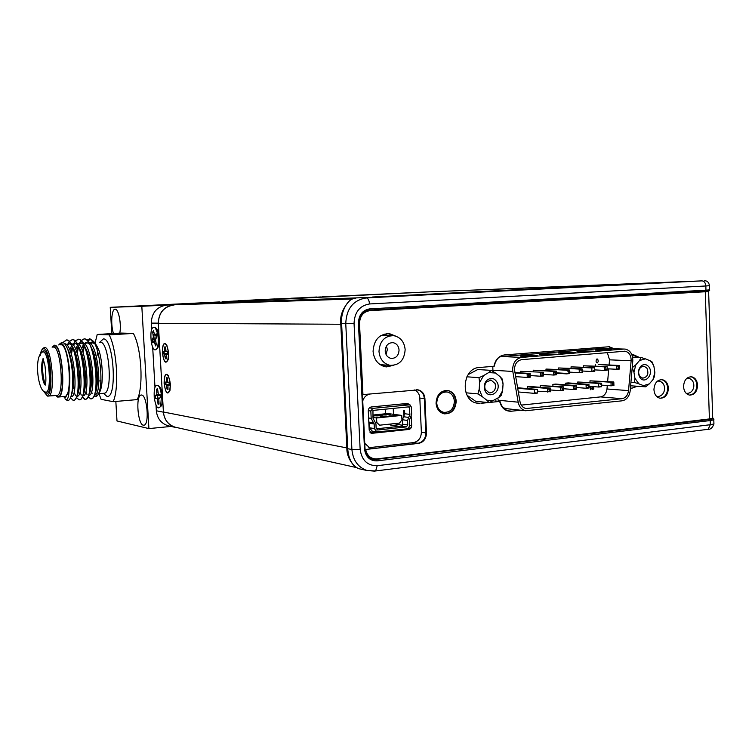 <?xml version="1.0" encoding="UTF-8"?>
<svg xmlns="http://www.w3.org/2000/svg" width="752" height="752" viewBox="0 0 752 752"><rect width="100%" height="100%" fill="white"/><g stroke="black" fill="none" stroke-linecap="round" stroke-linejoin="round"><path stroke-width="1.13" d="M227.959 302.661L221.661 302.981L227.959 302.661M219.537 301.937L110.243 307.333L141.818 306.29L148.905 428.593L116.992 420.97L115.836 401.436M162.357 352.66C163.786 362.389 165.741 364.654 168.213 359.456L168.655 353.092L166.794 344.971C163.936 341.605 162.46 344.172 162.357 352.66M164.105 383.294C165.581 393.183 167.555 395.496 170.027 390.232L170.422 384.14L168.448 375.737C165.637 372.513 164.19 375.032 164.105 383.294M260.869 301.402L262.909 301.326M308.329 299.757L310.83 299.672M313.49 299.634L307.173 299.954L313.49 299.634M221.699 302.849L226.643 302.605L221.699 302.849M238.939 302.163L239.86 302.125M300.753 300.02L302.99 299.935M239.691 302.276L245.472 301.984L239.691 302.276M254.261 301.627L256.404 301.552M213.972 303.244L218.343 303.028L213.972 303.244M216.35 303.084L221.511 302.868L216.35 303.084M228.834 302.624L234.709 302.351L228.834 302.624M235.714 302.266L238.525 302.172M231.663 302.407L233.778 302.342M352.585 298.995L180.771 304.635M174.079 304.974C164.011 306.525 158.757 312.635 158.324 323.304L163.41 412.011C164.246 419.719 168.157 424.777 175.131 427.183L176.955 427.587M354.239 465.92C349.163 460.252 346.7 454.255 346.86 447.929L163.41 412.011M158.324 323.304L340.797 324.253L346.86 447.929L347.697 447.835M341.643 324.206L340.797 324.253C339.716 316.197 342.602 308.405 349.445 300.903M397.949 429.862L398.776 429.862M381.386 431.657L382.176 431.667M374.816 432.466L376.752 431.939M154.743 341.446L154.451 339.829L152.177 340.007L152.75 342.846L154.282 341.577L155.542 345.92L156.303 344.726L155.579 339.613L156.811 336.689L156.228 333.832L154.677 335.129L153.483 330.758L152.665 332.036L153.38 337.112L152.177 340.007M151.396 343.044C150.099 331.275 151.387 326.105 155.25 327.543L157.61 333.597C158.634 339.49 158.484 344.331 157.14 348.12C155.044 351.626 153.126 349.934 151.396 343.044M156.538 335.101L155.42 335.072M156.557 335.185L154.677 335.129M155.974 343.062L154.912 343.185M155.702 341.361L154.282 341.577M155.702 341.295L153.549 341.634M154.451 339.829L155.608 339.509M155.777 338.823L152.976 338.785M156.585 337.028L153.38 337.112M154.508 334.696L153.22 334.8M153.775 332.177L152.665 332.036M157.854 398.212L157.6 395.561L155.316 395.59L155.617 398.663L156.557 398.447L157.3 399.18L158.08 404.256L159.029 404.068L158.822 398.833L160.355 397.573L160.054 394.462L159.104 394.687L158.352 393.963L157.572 388.878L156.604 389.122L156.83 394.33L155.316 395.59M154.226 397.413C153.84 387.882 155.213 383.981 158.362 385.701C159.903 387.59 160.947 390.927 161.483 395.721L160.646 406.202C157.948 410.103 155.805 407.17 154.226 397.413M159.039 403.918L158.08 404.256M158.766 401.136L157.788 401.239M158.822 398.936L157.3 399.18M159.311 397.958L156.557 398.447M157.6 395.561L160.195 395.43M160.185 395.383L156.256 395.364M158.691 394.292L156.83 394.33M157.901 392.065L156.895 392.13M157.61 389.292L156.604 389.122M160.091 394.697L159.104 394.687M164.227 353.863L167.442 353.515L164.227 353.863L164.096 351.579M165.553 347.198L164.754 346.916L164.754 350.93L163.485 351.532L163.626 353.948M164.961 343.796L166.098 344.491C168.58 349.125 169.097 354.418 167.658 360.349L166.004 361.947C162.235 362.032 161.154 343.194 164.961 343.796M164.387 354.004L165.421 358.77L166.22 358.836L166.211 354.822L167.499 354.22L167.358 351.795L165.995 351.015L165.543 346.963M165.337 347.039L164.754 346.916M165.666 349.248L164.885 349.276M165.985 350.94L164.754 350.93M166.502 351.635L164.246 351.588M166.436 354.53L164.97 354.728M166.089 356.345L165.29 356.41M165.995 358.582L165.421 358.77M167.499 354.042L166.718 354.164M167.311 378.021L166.512 377.748L166.512 381.734L165.243 382.251L165.374 384.657L169.191 384.234L165.985 384.563L165.854 382.326M166.728 374.656L167.752 375.295C170.281 379.854 170.864 385.137 169.482 391.134L167.752 392.76C163.983 392.6 162.902 373.81 166.728 374.656M166.145 384.761L167.179 389.564L167.978 389.677L167.969 385.691L169.256 385.184L169.125 382.759L167.752 381.894L167.301 377.842L166.512 377.748M167.423 380.061L166.643 380.098M167.724 381.725L166.512 381.734M168.128 382.373L166.004 382.354M168.307 385.297L166.728 385.522M167.856 387.139L167.047 387.214M167.752 389.367L167.179 389.564M169.256 384.939L168.486 385.08M178.393 427.907L175.141 427.333C168.157 424.927 164.256 419.87 163.419 412.171L162.545 397.018C162.056 391.19 160.862 387.581 158.963 386.18M169.717 426.13L167.922 425.726C161.031 423.348 157.168 418.366 156.341 410.78L163.419 412.171M156.895 348.646C158.606 347.518 159.368 344.106 159.189 338.4L158.315 323.144L151.293 323.106L151.641 329.197M152.684 347.33L154.978 387.167M156.021 405.206L156.341 410.78M151.293 323.106C151.716 312.606 156.905 306.59 166.841 305.058L174.069 304.814C164.002 306.365 158.747 312.475 158.315 323.144M141.818 306.29L166.841 305.058M160.383 406.794C162.009 405.704 162.733 402.452 162.545 397.018L159.189 338.4C158.719 332.713 157.563 329.226 155.72 327.938M180.762 304.475L174.069 304.814M372.588 297.002L636.709 283.645L430.257 291.814L185.321 303.921L372.607 297.322M323.595 299.23L323.633 299.954L353.506 298.676M215.674 302.962L181.072 304.701M180.743 304.175L181.072 304.729L181.035 304.165M141.592 395.007L140.85 395.082C135.51 396.332 137.87 424.636 143.35 425.209L144.252 425.134C149.592 423.808 147.063 395.073 141.592 395.007M119.765 333.127C121.655 324.413 118.534 308.517 115.112 309.185L114.83 309.232C111.437 309.655 110.61 325.334 113.505 333.493M96.134 393.935L97.205 393.832M94.602 343.467L92.317 342.874L90.898 343.955M62.933 396.671L65.245 397.272L68.056 392.704L65.725 397.235L65.001 397.357M66.345 346.362L69.043 351.851C72.747 363.366 74.166 375.267 73.292 387.553L71.13 395.937M64.587 343.758C73.649 343.025 78.828 395.016 71.656 396.736L70.857 396.802M66.533 344.717L68.921 343.476L71.468 344.933M71.948 345.488L75.144 351.767C78.763 363.066 80.144 374.731 79.298 386.754C78.875 391.002 78.105 393.926 77.014 395.524M70.82 343.429C79.919 343.899 84.703 394.603 77.559 396.257L76.779 396.313M72.446 344.313L74.824 343.109L77.494 344.651M77.973 345.234L81.235 351.701C84.75 362.774 86.095 374.195 85.286 385.945C84.863 390.269 84.092 393.268 82.983 394.932M76.789 343.081C85.982 343.814 90.654 394.123 83.444 395.768L82.72 395.825M78.321 343.908L80.699 342.743L83.491 344.378L81.583 348.721M83.98 344.98L87.288 351.645C90.701 362.492 92.026 373.659 91.246 385.137C90.832 389.536 90.061 392.6 88.933 394.349M82.739 342.733C92.017 343.73 96.585 393.653 89.291 395.279L88.633 395.336M84.177 343.514L86.555 342.376L89.46 344.115M89.967 344.736L93.323 351.607C96.632 362.21 97.92 373.114 97.177 384.319C96.773 388.793 95.993 391.942 94.855 393.766M88.661 342.386C98.023 343.636 102.488 393.174 95.119 394.8L94.517 394.847M64.822 397.319L63.704 396.586M67.342 345.572L69.428 343.561M72.324 393.108L71.948 392.243M69.842 349.924L71.684 345.347M72.869 390.626L72.371 389.038M70.754 352.256L72.361 346.822M73.245 345.13L75.332 343.185M78.227 392.798L77.776 391.792M75.726 349.313L77.597 344.858M78.781 390.448L78.161 388.558M76.629 351.541L78.264 346.268M79.129 344.698L81.197 342.818M84.102 392.469L83.698 391.604M80.68 352.519L80.981 351.024M84.666 390.25L84.092 388.587M81.808 354.408L81.912 353.75M82.466 350.846L84.149 345.732M84.976 344.275L87.044 342.442M89.949 392.14L89.582 391.397M90.014 343.109L92.374 342.01L94.179 342.696M91.556 342.113L92.458 342.019M90.522 390.034L89.986 388.558M87.307 340.6L90.823 339.631L94.564 342.404L98.747 349.802C102.723 361.176 103.513 382.505 100.289 390.88L98.108 394.574M94.141 395.853L95.128 396.389C96.698 396.793 98.023 395.43 99.104 392.281C103.325 381.217 99.781 348.721 93.079 341.041L89.798 338.72L86.903 340.195M96.19 395.157L95.213 394.753M90.945 387.712L90.249 385.579M90.052 387.966L90.56 389.527L90.043 388.737M91.49 391.886L92.167 393.268M63.093 342.574L66.58 339.942C68.987 340.158 71.29 343.25 73.489 349.201C77.559 362.003 79.101 375.295 78.114 389.085C77.437 395.458 76.178 399.162 74.354 400.186L73.696 400.337M70.5 397.752L73.066 400.308L74.166 400.196C82.56 398.184 76.619 338.56 66.392 339.951L62.952 342.508M81.16 340.703L84.243 338.861C86.922 339.133 89.432 342.574 91.772 349.182C95.504 361.204 96.933 373.641 96.068 386.472C95.382 393.512 94.009 397.592 91.96 398.701L91.274 398.861M88.144 396.624L90.625 398.833L91.772 398.72C100.571 396.68 94.667 337.469 84.064 338.87L81.066 340.6M75.294 341.117L78.387 339.218C80.962 339.472 83.406 342.79 85.7 349.172C89.544 361.468 91.011 374.195 90.108 387.355C89.422 394.161 88.087 398.109 86.113 399.199L85.446 399.35M82.288 397L84.797 399.321L85.935 399.209C94.592 397.178 88.68 337.827 78.199 339.227L75.191 341.013M69.4 341.54L72.493 339.575C74.984 339.819 77.362 343.015 79.609 349.182C83.566 361.731 85.07 374.75 84.13 388.22C83.444 394.809 82.147 398.635 80.248 399.688L79.58 399.848M76.403 397.376L78.941 399.81L80.06 399.707C88.586 397.676 82.664 338.193 72.305 339.594L69.297 341.436M85.032 388.135L84.346 385.184M83.077 352.566L84.356 346.202M84.243 345.958L82.955 352.152M84.309 385.87L84.967 388.587M85.982 391.924L87.025 394.546M84.985 399.303L82.363 396.812M79.157 388.088L78.979 387.374M77.268 353.421L78.518 346.841M80.972 340.712L79.703 342.912M78.405 346.587L77.136 353.026M80.323 392.685L81.282 395.101M73.245 387.976L72.643 385.137M71.431 354.314L72.653 347.499M75.106 341.135L73.903 343.25M72.54 347.236L71.308 353.901M72.606 385.898L73.179 388.511M74.627 393.437L75.52 395.665M67.454 345.704L67.652 345.102M69.212 341.549L68.075 343.598M64.954 398.739L66.411 399.688C68.065 399.387 68.996 395.514 69.184 388.051C71.778 371.742 66.298 342.79 60.884 343.542L58.703 344.924M59.436 344.087L61.974 342.31C64.089 342.367 66.129 345.055 68.103 350.394C71.995 362.802 73.405 375.821 72.324 389.451C71.402 397.028 69.776 400.741 67.454 400.581L65.753 399.509M64.099 396.558L65.161 396.464C72.944 394.772 68.789 343.777 60.959 344.783L60.536 344.811M55.695 395.477L57.725 397.094L58.722 397C66.383 395.308 62.219 344.19 54.511 345.187L52.085 347.142M68.056 392.704L69.184 388.051M96.529 345.375L98.625 349.699M92.985 341.972L93.887 342.226M95.222 343.279L97.798 347.715M90.315 384.366L91.077 386.744M98.963 393.7L101.116 399.331L113.148 401.671C119.333 389.01 116.992 349.266 109.172 334.875L97.224 334.471L95.156 342.639M113.148 401.671L137.221 399.603C143.773 387.017 141.498 347.659 133.358 333.418L120.818 333.061L97.224 334.471M109.172 334.875L133.358 333.418M171.08 426.431L148.905 428.593M111.804 333.597L110.243 307.333M446.227 391.867L444.836 390.523M394.433 335.787L389 333.756L386.143 333.691M387.299 335.542L384.206 334.104M500.409 356.204C497.175 358.46 495.136 361.778 494.299 366.149L493.961 366.177M479.616 403.316L476.185 402.95M520.779 410.225L511.163 411.241C505.306 411.363 501.471 408.092 499.666 401.436L495.183 400.929M507.844 410.761L511.698 411.184M499.986 401.418C501.49 406.757 504.536 409.99 509.132 411.1L510.74 411.278M631.501 388.145L630.43 388.07M638.448 357.388L631.83 354.624L633.381 354.69L639.322 357.416M383.078 366.168L386.002 365.077M406.588 403.514L407.622 404.576M410.404 405.149L407.537 403.42L371.3 406.954C369.382 407.377 368.367 408.684 368.273 410.883L369.194 430.153L371.582 433.349L408.74 429.467C410.601 429.054 411.579 427.756 411.664 425.594L411.259 416.758M406.973 428.819L370.642 432.926M368.743 447.731L413.609 442.58C418.526 441.405 421.12 437.955 421.374 432.231L419.813 398.071C419.578 394.33 417.858 391.623 414.662 389.94M421.374 432.231L425.876 432.926L424.316 398.56C423.837 393.869 421.609 390.993 417.633 389.912L416.382 389.79M364.833 443.407L370.285 448.333L372.024 448.577M636.709 283.711L366.346 297.924L701.983 280.872C704.21 281.098 705.498 282.799 705.827 285.976L709.465 285.694M360.255 469.013L358.629 468.646C352.086 465.62 348.458 458.974 347.744 448.7L341.615 323.651C340.383 311.525 348.223 297.66 355.677 298.29M709.597 289.858L705.959 290.178L705.827 285.976L369.505 303.958C359.729 305.65 354.577 312.118 354.051 323.341L360.152 449.442C361.75 460.346 367.437 465.77 377.213 465.723L710.33 424.711L710.198 420.556L713.798 419.842L713.939 419.155M432.475 291.729L701.983 280.872M712.097 418.469L710.179 419.193L373.039 459.378M375.774 459.444L709.427 419.447C712.435 419.08 713.592 418.657 712.905 418.187M706.485 291.682L706.466 291.184M709.427 419.447L710.198 420.556L376.987 460.882C369.824 460.91 365.66 456.925 364.494 448.944L358.422 323.069C358.807 314.853 362.577 310.125 369.74 308.865L369.307 310.078C362.934 310.933 359.512 315.248 359.033 323.022L358.948 323.003M524.567 355.799L524.135 356.288M369.721 394.076C366.346 394.885 364.034 397.122 362.784 400.778M442.533 413.337L444.028 412.406M706.025 291.212L706.043 291.729C708.6 291.541 708.6 291.485 706.034 291.541M612.598 348.702L608.612 346.625L614.318 348.759M380.653 335.73L391.143 335.618M378.989 351.513C379.713 341.06 384.639 335.777 393.785 335.674C400.515 337.187 404.303 341.822 405.149 349.577C404.388 360.199 399.34 365.444 389.987 365.34C383.482 363.705 379.816 359.099 378.989 351.513M386.077 354.53L387.355 349.539L386.434 346.052M399.058 350.028C398.663 355.64 396.003 358.431 391.068 358.403C387.581 357.548 385.626 355.104 385.184 351.052C385.569 345.488 388.201 342.686 393.08 342.658C396.624 343.476 398.616 345.929 399.058 350.028M383.022 366.149L383.623 364.927L379.807 364.429M521.756 359.644C517.15 360.584 514.725 363.874 514.481 369.523L519.989 401.662C520.816 405.46 522.819 407.763 525.986 408.552L621.979 398.701C625.664 397.958 627.854 395.251 628.54 390.608L631.135 360.753C631.191 355.433 629.17 352.256 625.081 351.212L521.756 359.644M493.124 371.479L492.908 370.228L512.817 371.469L512.629 369.683C512.92 362.661 515.938 358.572 521.662 357.407L501.612 356.523L602.361 348.411L624.01 349.05M492.908 370.228L492.795 366.374M613.933 385.522L613.801 381.969L589.972 380.832L610.981 382.242L611.113 385.804L613.933 385.522L611.705 385.362M601.515 385.118L611.113 385.804L613.735 384.592L613.679 383.163L612.551 383.276L612.607 384.695M590.029 382.383L589.972 380.832M613.679 383.163L613.801 381.969L610.981 382.242L612.551 383.276M589.079 387.976L588.938 384.385L568.23 382.909L565.372 383.182L586.052 384.667L586.184 388.258L589.079 387.976L588.844 387.036L586.184 388.258L576.361 387.515M586.165 387.759L586.804 387.806M565.438 384.808L565.372 383.182M588.788 385.597L587.632 385.71L586.052 384.667L588.938 384.385L588.844 387.036M563.624 390.485L563.474 386.848L540.199 385.579L560.522 387.139L560.663 390.777L563.624 390.485L561.302 390.307M550.586 389.968L560.663 390.777L563.351 389.536L563.295 388.079L562.111 388.192L562.167 389.658M540.274 387.299L540.199 385.579M563.295 388.079L563.474 386.848L560.522 387.139L562.111 388.192M537.398 389.386L534.362 389.677L534.512 393.362L537.539 393.061L537.398 389.386L517.564 387.769M534.362 389.677L517.658 388.305M518.297 391.961L534.512 393.362M534.493 392.798L537.539 393.061M607.108 366.591L604.27 366.844L604.401 370.416L607.24 370.153L607.108 366.591L583.336 365.782L604.27 366.844L605.839 367.869L605.896 369.298L604.401 370.416L594.747 369.89M583.383 367.108L583.336 365.782M605.896 369.298L607.033 369.194L607.24 370.153M581.907 370.022L582.067 368.828L579.162 369.082L579.303 372.701L582.208 372.437L582.067 368.828L558.576 367.954L579.162 369.082L580.751 370.125L581.907 370.022L582.208 372.437L579.284 372.259M558.633 369.364L558.576 367.954M569.414 372.118L579.303 372.701M556.574 374.769L556.433 371.112L533.224 370.191L553.453 371.385L553.594 375.041L556.574 374.769L554.158 374.618M543.461 374.402L553.594 375.041L555.108 373.904L555.051 372.437L556.236 372.334L556.301 373.791L555.108 373.904M533.29 371.667L533.224 370.191M556.236 372.334L556.433 371.112L553.453 371.385L555.051 372.437M530.16 373.462L527.114 373.735L528.722 374.806L529.944 374.693L530 376.179L527.265 377.438L530.31 377.156L530.16 373.462L514.904 372.503M528.722 374.806L528.778 376.291M514.988 372.964L527.114 373.735L527.265 377.438L515.628 376.649M527.848 376.996L530.31 377.156M605.849 350.225L601.44 350.272M603.095 349.436L595.227 350.075L604.166 350.366L612.072 349.718L603.095 349.436L603.123 350.141M587.744 351.701L583.167 351.757M585.028 350.902L577.028 351.551L585.864 351.851L593.911 351.203L585.028 350.902L585.056 351.607M569.339 353.205L564.573 353.271M566.651 352.387L558.51 353.045L567.234 353.374L575.421 352.707L566.651 352.387L566.679 353.102M602.361 348.411L625.25 349.088C630.345 350.376 632.864 354.324 632.789 360.941L630.195 390.767C629.349 396.539 626.632 399.895 622.054 400.825L525.61 410.752C521.681 409.765 519.2 406.907 518.184 402.188L498.2 400.214L497.824 398.081M506.773 408.703L503.342 407.8M498.435 401.258L498.2 400.214M512.817 371.469L518.184 402.188M499.253 357.078L501.612 356.523M623.869 349.06L521.662 357.407M539.663 354.577L548.274 354.916L556.612 354.239L547.945 353.901L539.663 354.577M520.487 356.128L528.976 356.495L537.464 355.799L528.919 355.442L520.487 356.128M606.742 349.548L607.484 350.094M531.401 356.279L537.323 355.79M550.464 354.718L556.471 354.23M569.198 353.196L575.28 352.697M587.603 351.692L593.77 351.193M631.135 360.753L609.534 359.832L607.325 352.566M609.534 359.832L609.082 364.993M608.744 368.865L607.635 381.555M607.287 385.532L606.986 388.991L628.54 390.608M621.979 398.701L600.519 396.896L521.268 405.102M600.519 396.896C604.157 396.172 606.309 393.531 606.986 388.991M540.359 372.55L540.509 376.235L543.527 375.953L543.376 372.278L520.328 371.319L543.376 372.278M520.393 372.842L520.328 371.319M530.254 375.558L540.509 376.235M540.491 375.756L543.527 375.953M556.518 373.255L566.529 373.866L569.208 372.625L569.471 373.594L569.33 369.965L545.98 369.063L566.388 370.228L567.976 371.272L569.151 371.168L569.33 369.965L566.388 370.228M566.529 373.866L569.471 373.594M556.499 372.813L567.074 373.453M548.894 369.232L548.951 370.68M591.786 367.954L571.031 366.863L594.663 367.7L591.786 367.954L591.927 371.554L594.794 371.291L594.663 367.7L594.794 371.291M571.078 368.226L571.031 366.863M582.151 370.999L591.927 371.554L594.569 370.322M591.909 371.121L592.454 371.159M619.535 369.035L619.404 365.491L598.272 364.466L616.593 365.735L616.725 369.288L619.535 369.035L619.338 368.085L616.725 369.288L607.184 368.79M595.556 366.008L595.499 364.711M619.291 366.666L619.404 365.491L616.593 365.735L619.291 366.666L619.338 368.085M618.163 366.76L618.219 368.179M537.473 391.209L550.661 391.764L550.511 388.107L550.661 391.764L548.321 391.576M549.176 390.927L549.12 389.461L547.522 388.399L527.396 386.801L530.348 386.519L550.511 388.107L547.522 388.399L547.663 392.065L550.37 390.814M527.462 388.568L527.396 386.801M549.12 389.461L550.314 389.348M563.549 388.737L573.503 389.517L575.007 388.389L574.951 386.942L573.362 385.889L576.286 385.607L576.427 389.226L576.286 385.607L555.747 384.093L552.861 384.375L573.362 385.889L573.503 389.517L576.427 389.226M552.927 386.049L552.861 384.375M575.007 388.389L576.173 388.276M574.951 386.942L576.117 386.829M601.309 384.375L601.45 383.172L598.592 383.445L598.724 387.026L601.581 386.744L601.45 383.172L577.743 381.997L598.592 383.445L601.309 384.375L601.581 386.744L598.705 386.537M577.809 383.586L577.743 381.997M589.013 386.312L598.724 387.026M596.186 360.011L597.05 358.836L597.99 359.87L598.225 361.674L597.21 362.962L596.092 361.853L596.186 360.011M546.037 370.51L545.98 369.063M590.818 386.443L590.94 389.677L590.376 389.733L590.245 386.453L589.671 386.359M592.773 386.584L593.92 388.107L592.924 389.583L591.833 388.634L592.924 388.878L593.356 388.192L592.059 387.816L592.219 386.547M550.605 354.728L545.651 354.812M531.542 356.279L526.391 356.382M543.17 373.509L543.226 374.975L542.023 375.088L541.966 373.612L543.17 373.509M657.37 396.445L656.637 396.445C666.187 397.488 667.626 381.518 658.085 381.076L657.549 381.029M436.743 403.063C437.326 395.543 440.822 391.858 447.233 391.989C451.491 393.127 453.879 396.238 454.387 401.314C453.785 408.9 450.232 412.575 443.736 412.35C439.572 411.156 437.241 408.063 436.743 403.063M407.405 404.266L406.08 404.397M411.081 427.888L408.082 428.217M375.549 431.742L370.012 432.344M590.339 388.737L590.903 388.775M591.899 388.859L593.723 388.991M408.731 417.435L403.57 416.73L402.414 419.738L402.621 424.213L407.781 424.974L407.575 420.462L409.896 414.408L409.229 406.813L372.954 410.404L373.001 418.187L375.944 423.78L376.16 428.358L377.842 429.994L406.306 426.92L401.154 426.149L376.244 428.819M370.971 423.489L370.858 422.361M377.119 429.871L377.842 429.994M407.781 424.974L406.306 426.92M402.621 424.213L401.154 426.149M403.862 416.411L403.589 410.507L404.576 410.63L404.717 413.732L403.57 416.73M409.558 407.133L407.932 406.935M402.376 425.275L393.945 423.677M393.503 414.305L393.23 408.392M368.809 422.051L373.5 422.765L371.187 418.375L370.83 410.977L372.851 408.355L409.68 404.82L411.316 406.964L411.654 414.23L409.332 420.274L409.539 424.786C409.445 427.108 408.402 428.49 406.4 428.941L376.902 431.968L374.355 428.546L374.139 423.978L369.147 423.216L369.364 427.756L372.362 431.225M401.465 426.083L401.418 425.134M390.401 424.053L390.448 425.012L399.312 426.346M385.513 413.769L385.297 409.182M373.5 422.765L374.139 423.978M401.944 419.86L401.737 415.414L376.573 417.99L376.79 422.483L379.572 425.2L399.491 423.094L401.944 419.86M375.586 422.304L376.79 422.483M376.573 417.99L372.964 417.473M372.851 415.048L387.778 413.534L401.737 415.414M372.898 416.119L373.829 416.251L372.907 416.345M376.348 417.247L380.127 417.144L376.348 417.247M373.246 415.79L378.012 415.828L373.246 415.79M380.559 416.815L384.328 416.711L380.559 416.815M377.41 415.367L382.166 415.405L377.41 415.367M384.751 416.392L388.511 416.279L384.751 416.392M381.555 414.944L386.312 414.982L381.555 414.944M388.925 415.959L392.685 415.856L388.925 415.959M385.682 414.531L390.448 414.568L385.682 414.531M393.089 415.536L396.849 415.433L393.089 415.536M686.679 393.334L686.191 393.343C695.6 394.114 696.719 378.538 687.356 378.181L687.027 378.143M503.06 383.99L502.392 379.215L500.146 376.714L502.054 380.089L503.06 383.99L502.618 390.673L498.745 397.526L501.311 395.279L502.618 390.673M497.429 382.862C494.468 377.748 490.793 377.043 486.422 380.747C484.194 383.623 483.686 386.829 484.918 390.373L484.984 390.542C488.687 399.961 501.49 391.98 497.429 382.862M495.107 383.586L491.103 380.098L486.469 381.931C484.72 384.187 484.326 386.707 485.284 389.48L489.232 392.939C494.261 392.506 496.217 389.395 495.107 383.586M493.679 400.6L486.835 400.214L489.129 402.668L498.745 397.526M479.184 389.254L477.896 393.907L482.164 396.577L479.184 389.254L479.644 382.495L483.574 375.605L478.986 377.683L479.644 382.495M495.53 373.039L491.291 370.379L488.687 372.569L495.53 373.039L500.146 376.714M488.687 372.569L483.574 375.605M482.164 396.577L486.835 400.214M501.706 379.168L502.392 379.215M467.067 395.261L475.631 401.277L489.129 402.668M477.896 393.907L465.977 392.798M478.986 377.683L466.889 376.799M491.291 370.379L477.755 369.533L468.129 374.609M653.902 366.299L652.144 361.975L650.01 360.716L652.275 363.131L653.902 366.299L654.851 372.381L652.962 379.638L654.428 376.583L654.851 372.381M648.948 367.014C646.626 364.194 644.041 363.818 641.183 365.886C638.044 369.373 637.63 373.236 639.933 377.485L639.943 377.504C644.849 384.949 654.212 373.96 648.948 367.014M646.889 368.076L643.966 366.177L640.798 367.202C638.335 369.928 638.006 372.964 639.82 376.301L642.687 378.181C647.613 377.119 649.014 373.753 646.889 368.076M649.314 383.896L643.496 385.635L645.658 386.829L649.314 383.896L652.962 379.638M634.904 378.237L634.5 382.467L638.862 383.821L634.904 378.237L633.936 372.108L635.854 364.786L632.488 367.502M632.197 367.784L633.936 372.108M645.395 358.845L641.052 357.491L639.548 360.518L645.395 358.845L650.01 360.716M639.548 360.518L635.854 364.786M638.862 383.821L643.496 385.635M630.627 385.785L645.658 386.829M634.5 382.467L630.937 382.232M641.052 357.491L632.601 357.162M668.396 388.22C667.945 394.809 665.163 398.146 660.04 398.231C656.411 397.319 654.381 394.471 653.939 389.705C654.39 383.144 657.145 379.807 662.211 379.666C665.896 380.55 667.955 383.398 668.396 388.22M660.115 398.24C664.824 397.62 667.344 394.255 667.673 388.164C667.24 383.351 665.182 380.503 661.487 379.619L661.403 379.61M697.583 385.221C697.151 391.679 694.463 394.969 689.518 395.091C685.965 394.208 683.972 391.397 683.549 386.66C683.982 380.239 686.642 376.94 691.539 376.771C695.149 377.626 697.16 380.446 697.583 385.221M689.565 395.101C694.115 394.443 696.54 391.134 696.85 385.174C696.427 380.399 694.416 377.589 690.806 376.733L690.75 376.724M393.86 365.331L385.353 366.779C378.096 364.955 374.007 359.813 373.077 351.363C373.885 339.716 379.384 333.822 389.583 333.7L395.496 336.05M386.387 366.91L392.976 365.453M638.608 357.397L632.122 354.615M456.21 401.183C455.533 409.859 451.463 414.061 444.028 413.797C439.271 412.434 436.611 408.891 436.038 403.175C436.705 394.593 440.7 390.363 448.023 390.514C452.901 391.811 455.637 395.373 456.21 401.183M444.423 413.873C451.36 413.45 455.082 409.191 455.59 401.117C455.016 395.308 452.29 391.754 447.412 390.457L446.942 390.382M637.423 386.255L632.291 388.06L636.718 386.208M613.613 348.74L608.998 346.663M477.887 403.288L477.125 403.166C459.895 400.844 462.048 367.766 479.447 367.502L493.942 366.271C495.352 359.606 498.877 355.828 504.517 354.925L609.693 346.691M394.593 335.815L387.806 333.578M362.483 394.65L418.225 389.893C422.21 390.974 424.438 393.86 424.918 398.551L426.478 432.945C426.243 438.736 423.649 442.214 418.676 443.36L365.669 449.489L418.074 443.266C423.047 442.11 425.641 438.642 425.867 432.851L424.307 398.485C423.837 393.794 421.609 390.918 417.623 389.837L417.266 389.78M365.669 449.489C367.192 455.928 370.924 459.058 376.855 458.889L709.409 418.93L712.717 418.272L712.699 417.595M706.476 291.503L369.213 310.689L704.539 291.795M359.061 323.586L359.522 323.586C359.832 316.094 363.254 311.789 369.787 310.679M359.071 320.991C360.33 314.862 363.714 311.431 369.213 310.689M362.953 394.706L359.522 323.586M630.411 388.258L632.291 388.06M480.979 403.316L488.274 402.583M489.665 402.442L499.666 401.436M427.277 291.945L321.931 296.871M445.052 391.783L445.588 391.19M383.642 364.927L383.041 366.158M383.793 365.98L384.291 364.974M222.385 301.947L321.095 296.946L222.348 301.947M242.727 300.518L238.064 300.744L242.727 300.527M249.062 300.208L253.875 299.973L249.062 300.208M265.118 299.39L258.951 299.7L265.118 299.39M274.865 298.939L270.053 299.155L274.865 298.939M256.517 299.907L259.938 299.738L256.517 299.907M267.994 299.343L263.012 299.559L267.994 299.343M278.954 298.798L275.749 298.948L278.954 298.798M247.276 300.415L241.232 300.715L247.276 300.415M256.93 299.954L257.494 299.907L256.93 299.954M263.012 299.625L269.677 299.324L263.012 299.625M288.674 298.384L283.607 298.61L288.674 298.384M222.376 301.684L316.94 297.012L222.338 301.684M291.005 298.243L298.412 297.905L291.005 298.243M279.65 298.807L285.093 298.563L279.65 298.807M273.296 299.146L268.248 299.371L273.296 299.146M249.213 300.339L254.138 300.095L249.213 300.339M279.171 298.76L281.615 298.666L279.171 298.76M268.802 299.277L273.86 299.052L268.802 299.277M255.238 299.973L250.707 300.17L255.238 299.973M244.663 300.471L247.699 300.339L244.663 300.48M266.979 299.315L271.312 299.117L266.979 299.315M257.616 299.794L253.198 299.992L257.616 299.832M245.472 300.368L242.576 300.509L245.472 300.377M243.432 300.537L247.201 300.358L243.432 300.537M260.502 299.681L264.403 299.522L260.502 299.681M238.356 300.838L241.223 300.725L238.356 300.838M277.385 298.92L274.301 299.07L277.385 298.92M256.864 299.926L261.094 299.747L256.864 299.926M233.261 301.11L239.211 300.828L233.261 301.11M247.079 300.349L249.937 300.236L247.079 300.349M261.235 299.663L262.645 299.587L261.235 299.663M238.046 300.885L233.778 301.082L238.046 300.885M272.365 299.052L275.223 298.92L272.365 299.052M255.37 299.879L258.763 299.719L255.37 299.879M281.417 298.741L284.341 298.6L281.417 298.741M288.27 298.394L286.286 298.488L288.27 298.394M243.272 300.603L246.759 300.443L243.272 300.603M272.948 299.146L270.936 299.249L272.948 299.146M276.68 298.967L279.603 298.835L276.68 298.967M261.433 299.663L263.661 299.55L261.433 299.663M267.656 299.343L265.663 299.437L267.656 299.343M99.649 342.357L103.362 338.926C113.9 337.836 117.575 399.867 106.793 396.248L103.438 393.334L104.566 393.221C113.082 391.482 108.974 341.267 100.411 342.31L99.941 342.348M56.203 395.43L57.688 396.398C66.044 399.547 62.689 345.112 54.558 345.892L52.612 347.104M56.475 395.392L57.443 395.308C64.559 393.747 60.696 346.164 53.533 347.048L53.129 347.076M47.987 396.144L48.72 396.022C55.676 394.471 51.803 346.728 44.8 347.603L44.189 347.687C42.375 348.467 41.172 350.404 40.58 353.487M43.56 391.19L46.671 395.12C54.097 397.977 51.004 348.11 43.766 348.759C42.197 348.759 41.012 350.996 40.213 355.489M45.064 391.961L46.539 393.089C53.307 395.646 50.487 350.253 43.898 350.799L41.99 352.331M45.552 392.083L45.891 392.13C52.085 393.221 49.218 351.353 43.127 351.908M45.299 385.09C41.952 383.012 40.279 362.276 43.202 359.127M43.381 359.588C40.899 363.451 42.347 381.574 45.374 384.62M43.625 360.236C41.633 364.711 42.817 379.976 45.468 383.905M409.539 425.275L411.664 425.594M406.089 429.072L408.74 429.467M371.074 433.171L372.569 433.415M424.316 398.56L419.813 398.071M417.821 443.295L413.609 442.58M372.851 448.483L368.828 447.722M707.989 429.317L706.833 429.495L708.121 429.307L710.33 424.711L713.93 423.978L713.911 423.197M374.581 471.109L375.624 470.959L377.213 465.723M347.744 448.7L351.908 449.527L345.76 323.661C346.399 308.649 353.261 300.067 366.346 297.924C368.095 298.234 369.147 300.245 369.505 303.958M341.615 323.651L354.051 323.341M360.152 449.442L351.908 449.527C352.951 460.318 357.99 467.312 367.014 470.526L375.624 470.959L708.121 429.307C710.593 429.495 712.529 427.719 713.93 423.978L713.798 419.842L712.999 418.131M374.637 471.128L367.014 470.526L358.629 468.646M376.987 460.882L376.348 459.557L372.701 459.284C368.151 457.733 365.594 454.255 365.021 448.85M363.047 312.719L368.978 310.097M705.263 291.25L369.307 310.078L708.422 290.949M358.422 323.069L359.033 323.022L365.011 448.709M369.74 308.865L705.959 290.178L705.367 291.24C708.694 291.193 710.104 290.761 709.597 289.943L709.465 285.76C708.939 282.282 707.171 280.609 704.173 280.75M712.022 418.714L711.373 418.629M364.494 448.944L365.096 448.822C365.81 454.452 368.339 457.94 372.701 459.284M525.216 408.355L527.819 408.627M370.952 423.028L374.045 423.498M407.575 420.462L402.414 419.738M409.896 414.408L404.717 413.732M409.135 404.792L402.066 403.956M374.355 428.546L369.364 427.756M371.187 418.375L368.612 417.999M368.264 410.639L370.83 410.977M369.373 407.904L372.851 408.355M418.676 443.36L418.074 443.266M426.478 432.945L425.867 432.851M424.918 398.551L424.307 398.485M709.409 418.93L705.273 291.776M175.131 427.183L356.26 467.528M156.519 328.596L155.25 327.543M158.211 347.02L157.14 348.12M159.65 386.725L158.362 385.701M161.699 405.074L160.646 406.202M166.878 345.121L166.098 344.491M168.11 359.879L167.658 360.349M168.551 375.944L167.752 375.295M169.924 390.664L169.482 391.134M175.141 427.333L167.922 425.726M141.63 395.016L140.85 395.082M115.347 309.204L114.83 309.232M98.907 393.691L104.143 393.258M97.168 355.254L97.572 351.24M65.245 397.272L65.725 397.235M68.131 343.579L69.222 343.514M74.025 343.213L75.125 343.138M79.891 342.846L81.009 342.771M85.737 342.48L86.865 342.414M94.564 342.404L93.079 341.041M100.289 390.88L99.104 392.281M65.161 396.464L58.722 397M56.917 395.439L47.432 396.078L43.456 391.115M42.159 352.246C33.765 357.172 38.014 391.566 45.252 392.018L45.637 392.102M43.043 358.403L44.988 365.867C46.041 375.624 46.163 381.913 45.374 384.742M100.862 380.832L98.869 380.982M73.564 382.947L72.709 383.012M84.384 389.461L84.722 389.978M77.014 352.65L77.268 352.152M71.055 353.13L71.543 352.162M69.043 351.851L68.103 350.394M73.292 387.553L72.324 389.451M75.144 351.767L73.489 349.201M79.298 386.754L78.114 389.085M81.235 351.701L79.609 349.182M85.286 385.945L84.13 388.22M87.288 351.645L85.7 349.172M91.246 385.137L90.108 387.355M93.323 351.607L91.772 349.182M97.177 384.319L96.068 386.472M93.304 342.809L92.317 342.874M386.067 333.709L389 333.756M632.526 354.681L631.849 354.662M417.633 389.912L416.345 389.79M393.08 342.658L391.707 342.621M381.255 364.776L389.987 365.34M525.61 410.752L505.523 408.571M625.081 351.212L624.085 351.184M442.101 391.501L445.88 391.858M440.136 411.908L443.736 412.35M402.226 403.937L409.37 404.783M371.902 431.15L376.902 431.968M501.678 379.243L501.875 378.585M486.469 381.931L486.422 380.747M491.103 380.098L490.266 380.042M485.341 389.611L484.984 390.542M652.059 362.831L651.928 361.825M640.798 367.202L641.183 365.886M639.82 376.31L639.943 377.504M632.667 354.671L633.381 354.69M447.412 390.457L448.023 390.514M389 333.681L389.583 333.7M417.623 389.837L418.225 389.893M712.717 418.272L708.619 291.56M690.806 376.733L691.539 376.771M661.487 379.619L662.211 379.666"/></g></svg>
